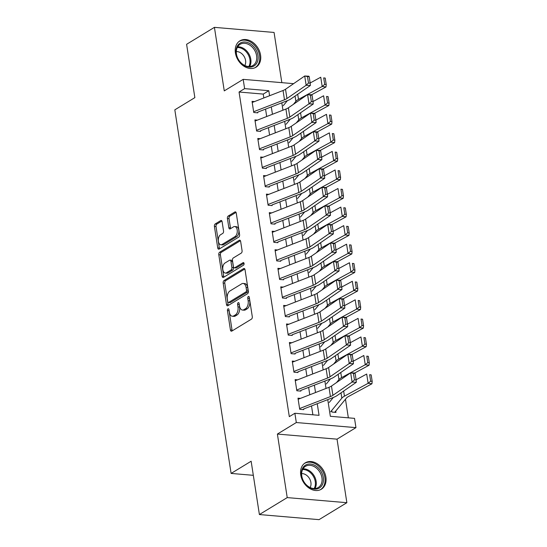 <?xml version="1.0" encoding="UTF-8"?>
<svg xmlns="http://www.w3.org/2000/svg" width="547" height="547" viewBox="0 0 547 547"><rect width="100%" height="100%" fill="white"/><g stroke="black" fill="none" stroke-linecap="round" stroke-linejoin="round"><path stroke-width="0.82" d="M228.003 308.857A1.361 0.786 -85.1 0 0 227.436 310.593L230.431 329.944A1.942 1.121 -85.1 0 0 231.36 331.215A1.942 1.121 -85.1 0 0 231.805 331.099L251.476 319.12A1.942 1.121 -85.1 0 0 252.283 316.631L249.288 297.281A1.361 0.786 -85.1 0 0 248.639 296.392A1.361 0.786 -85.1 0 0 248.331 296.474A1.361 0.786 -85.1 0 0 247.764 298.218L248.147 300.72A6.222 3.583 -85.1 0 1 245.555 308.679L243.914 309.677A6.222 3.583 -85.1 0 1 242.485 310.046A6.222 3.583 -85.1 0 1 239.518 305.978L239.128 303.476A1.361 0.786 -85.1 0 0 238.478 302.587A1.361 0.786 -85.1 0 0 238.171 302.662A1.361 0.786 -85.1 0 0 237.603 304.405L237.986 306.908A6.222 3.583 -85.1 0 1 235.395 314.867L233.754 315.865A6.222 3.583 -85.1 0 1 232.325 316.234A6.222 3.583 -85.1 0 1 229.357 312.166L228.967 309.664A1.361 0.786 -85.1 0 0 228.318 308.775A1.361 0.786 -85.1 0 0 228.003 308.857M229.043 310.135A1.361 0.786 -85.1 0 0 229.049 310.73L232.044 330.08A1.942 1.121 -85.1 0 0 232.277 330.812M249.364 297.753A1.361 0.786 -85.1 0 0 249.37 298.354L249.76 300.857L248.147 300.72M239.203 303.941A1.361 0.786 -85.1 0 0 239.21 304.542L239.6 307.045L237.986 306.908M235.408 52.943A15.446 11.624 58.7 0 0 256.017 67.206A15.446 11.624 58.7 0 0 260.557 55.09A15.446 11.624 58.7 0 0 239.948 40.827A15.446 11.624 58.7 0 0 235.408 52.943M300.741 474.96A15.446 11.624 58.7 0 0 321.349 489.223A15.446 11.624 58.7 0 0 325.889 477.107A15.446 11.624 58.7 0 0 305.281 462.844A15.446 11.624 58.7 0 0 300.741 474.96M222.109 221.733A1.942 1.121 -85.1 0 0 221.186 220.462A1.942 1.121 -85.1 0 0 220.735 220.578L215.217 223.942A1.942 1.121 -85.1 0 0 214.41 226.431L217.733 247.914A1.942 1.121 -85.1 0 0 218.663 249.186A1.942 1.121 -85.1 0 0 219.108 249.07L238.779 237.09A1.942 1.121 -85.1 0 0 239.586 234.601L236.263 213.118A1.942 1.121 -85.1 0 0 235.333 211.846A1.942 1.121 -85.1 0 0 234.889 211.962L228.222 216.024A1.942 1.121 -85.1 0 0 227.408 218.506L228.837 227.702A1.942 1.121 -85.1 0 0 229.761 228.974A1.942 1.121 -85.1 0 0 230.212 228.858L233.514 226.841A5.196 2.995 -85.1 0 1 234.711 226.533A5.196 2.995 -85.1 0 1 237.282 230.937A5.196 2.995 -85.1 0 1 235.019 236.584L222.075 244.475A5.196 2.995 -85.1 0 1 220.879 244.782A5.196 2.995 -85.1 0 1 218.308 240.379A5.196 2.995 -85.1 0 1 220.564 234.731L222.725 233.419A1.942 1.121 -85.1 0 0 223.538 230.93L222.109 221.733M263.832 97.961L263.237 94.091L239.053 92.026L244.618 88.635L243.183 79.356L293.602 83.664M259.394 514.549L287.223 497.599L346.866 502.7L319.038 519.65L259.394 514.549L251.141 461.224L231.107 473.428L174.821 109.838L194.855 97.633L186.602 44.3L214.424 27.35L224.263 90.884L243.183 79.356M346.866 502.7L337.034 439.166L277.391 434.065L287.223 497.599M277.391 434.065L296.31 422.537L294.874 413.265L319.058 415.33L317.253 403.7M239.053 92.026L289.308 416.65L294.874 413.265M223.983 280.57A1.942 1.121 -85.1 0 0 223.176 283.059L226.499 304.542A1.942 1.121 -85.1 0 0 227.429 305.814A1.942 1.121 -85.1 0 0 227.873 305.698L247.545 293.718A1.942 1.121 -85.1 0 0 248.352 291.23L245.029 269.746A1.942 1.121 -85.1 0 0 244.099 268.474A1.942 1.121 -85.1 0 0 243.654 268.591L223.983 280.57L225.596 280.707A1.942 1.121 -85.1 0 0 224.79 283.196L228.113 304.679A1.942 1.121 -85.1 0 0 228.345 305.411M222.116 276.228L218.793 254.745A1.942 1.121 -85.1 0 1 219.6 252.256L239.271 240.277A1.942 1.121 -85.1 0 1 239.716 240.16A1.942 1.121 -85.1 0 1 240.646 241.432L242.068 250.622A1.942 1.121 -85.1 0 1 241.254 253.111L233.282 257.972A1.942 1.121 -85.1 0 0 232.468 260.454L233.412 266.553A1.942 1.121 -85.1 0 0 234.342 267.825A1.942 1.121 -85.1 0 0 234.786 267.709L243.094 262.656A1.361 0.786 -85.1 0 1 243.408 262.574A1.361 0.786 -85.1 0 1 244.078 263.722A1.361 0.786 -85.1 0 1 243.49 265.199L223.491 277.384A1.942 1.121 -85.1 0 1 223.046 277.5A1.942 1.121 -85.1 0 1 222.116 276.228L223.73 276.365L220.407 254.881L218.793 254.745M281.842 82.659L274.068 32.451L214.424 27.35M300.447 398.387L297.985 398.175L299.708 409.306L303.735 409.648M297.575 379.837L295.113 379.625L296.836 390.756L300.864 391.098M294.703 361.287L292.242 361.075L293.965 372.206L297.992 372.548M291.831 342.737L289.37 342.525L291.093 353.656L295.12 353.998M288.96 324.186L286.498 323.974L288.221 335.106L292.248 335.448M286.088 305.636L283.626 305.424L285.349 316.556L289.377 316.898M283.216 287.086L280.755 286.874L282.478 298.006L286.505 298.347M280.344 268.536L277.883 268.324L279.606 279.455L283.633 279.797M277.473 249.979L275.011 249.774L276.734 260.898L280.761 261.247M274.601 231.429L272.139 231.224L273.862 242.348L277.89 242.697M271.729 212.879L269.268 212.674L270.991 223.798L275.018 224.147M268.857 194.329L266.396 194.123L268.119 205.248L272.146 205.597M265.986 175.778L263.524 175.573L265.247 186.698L269.274 187.047M263.114 157.228L260.652 157.023L262.375 168.148L266.403 168.497M260.242 138.678L257.781 138.473L259.504 149.598L263.531 149.946M257.37 120.128L254.909 119.923L256.632 131.048L260.659 131.396M312.884 414.804L311.51 405.929M309.78 394.763L308.638 387.379M306.908 376.213L305.766 368.828M304.036 357.663L302.894 350.278M301.165 339.113L300.023 331.728M298.293 320.563L297.151 313.178M295.421 302.012L294.279 294.628M292.549 283.462L291.407 276.078M289.678 264.912L288.536 257.528M286.806 246.362L285.664 238.977M283.934 227.812L282.792 220.427M281.062 209.262L279.92 201.877M278.191 190.712L277.049 183.327M275.319 172.161L274.177 164.777M272.447 153.611L271.305 146.227M269.575 135.061L268.433 127.677M266.704 116.511L265.562 109.126M257.787 112.846L253.76 112.497L252.037 101.366L254.499 101.578M348.35 417.833L345.472 399.235M331.701 410.482L331.947 412.062L335.974 412.404L335.762 411.05M231.107 473.428L253.323 475.322M327.756 399.625L330.34 416.294L354.518 418.359L355.953 427.638L296.31 422.537M337.034 439.166L355.953 427.638M269.582 95.725L268.803 90.699L244.618 88.635M315.53 392.534L314.381 385.15M312.658 373.984L311.51 366.599M309.787 355.434L308.638 348.049M306.915 336.884L305.766 329.499M304.043 318.333L302.894 310.949M301.171 299.783L300.023 292.399M298.3 281.233L297.151 273.849M295.428 262.683L294.279 255.299M292.556 244.133L291.407 236.748M289.684 225.583L288.536 218.198M286.813 207.033L285.664 199.648M283.941 188.483L282.792 181.098M281.069 169.926L279.92 162.548M278.197 151.375L277.049 143.998M275.326 132.825L274.177 125.448M272.454 114.275L271.305 106.897M281.814 102.815L282.956 110.2M284.686 121.366L285.828 128.75M287.558 139.916L288.7 147.3M290.43 158.466L291.572 165.85M293.301 177.016L294.443 184.401M296.173 195.566L297.315 202.951M299.045 214.123L300.187 221.501M301.917 232.673L303.059 240.051M304.788 251.223L305.93 258.601M307.66 269.774L308.802 277.151M310.532 288.324L311.674 295.701M313.404 306.874L314.546 314.252M316.275 325.424L317.417 332.808M319.147 343.974L320.289 351.359M322.019 362.524L323.161 369.909M324.884 381.074L326.033 388.459M263.237 94.091L268.803 90.699M232.325 316.234L233.931 316.371A6.222 3.583 -85.1 0 0 235.367 316.002L233.754 315.865M239.6 307.045A6.222 3.583 -85.1 0 1 237.008 315.004L235.367 316.002M242.485 310.046L244.099 310.183A6.222 3.583 -85.1 0 0 245.528 309.814L243.914 309.677M249.76 300.857A6.222 3.583 -85.1 0 1 247.169 308.816L245.528 309.814M244.796 269.015L225.596 280.707M227.723 301.609A1.361 0.786 -85.1 0 0 228.373 302.498A1.361 0.786 -85.1 0 0 228.68 302.416L245.945 291.9A1.361 0.786 -85.1 0 0 246.512 290.156L246.102 287.517A6.222 3.583 -85.1 0 0 243.142 283.449A6.222 3.583 -85.1 0 0 241.706 283.825L229.904 291.011A6.222 3.583 -85.1 0 0 227.313 298.97L227.723 301.609M228.373 302.498L229.979 302.635A1.361 0.786 -85.1 0 0 230.294 302.553L228.68 302.416M243.142 283.449L244.748 283.592A6.222 3.583 -85.1 0 1 247.716 287.654L248.126 290.293A1.361 0.786 -85.1 0 1 247.559 292.036L230.294 302.553M240.413 240.701L221.214 252.393A1.942 1.121 -85.1 0 0 220.407 254.881M234.342 267.825L235.955 267.962A1.942 1.121 -85.1 0 0 236.4 267.852L244.003 263.216M225.002 263.011A5.196 2.995 -85.1 0 0 222.745 268.659A5.196 2.995 -85.1 0 0 225.316 273.062A5.196 2.995 -85.1 0 0 226.513 272.755L231.073 269.972A1.942 1.121 -85.1 0 0 231.887 267.49L230.943 261.391A1.942 1.121 -85.1 0 0 230.013 260.119A1.942 1.121 -85.1 0 0 229.569 260.235L225.002 263.011M225.316 273.062L226.93 273.199A5.196 2.995 -85.1 0 0 228.126 272.891L226.513 272.755M230.013 260.119L231.627 260.256A1.942 1.121 -85.1 0 1 232.55 261.528L233.494 267.627A1.942 1.121 -85.1 0 1 232.687 270.115L228.126 272.891M223.73 276.365A1.942 1.121 -85.1 0 0 223.962 277.097M220.879 244.782L222.492 244.919A5.196 2.995 -85.1 0 0 223.689 244.612L222.075 244.475M234.711 226.533L236.325 226.67A5.196 2.995 -85.1 0 1 238.895 231.073A5.196 2.995 -85.1 0 1 236.632 236.721L223.689 244.612M236.024 212.386L229.836 216.161A1.942 1.121 -85.1 0 0 229.022 218.643L230.444 227.839A1.942 1.121 -85.1 0 0 230.677 228.571M221.877 221.002L216.831 224.079A1.942 1.121 -85.1 0 0 216.024 226.567L219.347 248.051A1.942 1.121 -85.1 0 0 219.579 248.782M334.511 412.281A6.926 2.202 171.2 0 0 335.304 411.604L346.518 397.956A9.901 3.145 -8.8 0 1 348.261 396.643L371.946 383.768L368.131 383.303L344.439 396.172A14.851 4.725 171.2 0 0 341.827 398.148L330.62 411.802M333.349 397.457L329.185 402.524M370.654 381.191L372.179 381.375L371.174 374.88L369.649 374.695L370.654 381.191L368.131 383.303L366.695 374.032L356.104 379.782M369.649 374.695L371.174 374.88M372.179 381.375L371.946 383.768M298.156 399.276L328.993 387.303A9.901 3.145 171.2 0 0 331.468 386.052L350.661 372.801L354.887 373.02L355.126 373.451L353.437 373.362L354.442 379.857L356.131 379.946L355.126 373.451M299.592 408.547L330.429 396.582A9.901 3.145 171.2 0 0 332.904 395.331L352.097 382.073L356.323 382.298L337.123 395.549A14.851 4.725 -8.8 0 1 333.41 397.43L303.633 408.985M354.442 379.857L352.097 382.073L350.661 372.801L353.437 373.362M356.323 382.298L356.131 379.946M323.304 477.504A13.367 10.058 -121.3 0 1 314.361 489.1A13.367 10.058 -121.3 0 1 301.541 475.644A13.367 10.058 -121.3 0 1 310.484 464.054A13.367 10.058 -121.3 0 1 323.304 477.504M301.794 476.054A12.376 9.313 58.7 0 0 318.306 487.48A12.376 9.313 58.7 0 0 321.944 477.777A12.376 9.313 58.7 0 0 305.431 466.345A12.376 9.313 58.7 0 0 301.794 476.054M310.128 487.527A8.814 6.632 58.7 0 0 310.915 482.481A8.814 6.632 58.7 0 0 301.643 473.593M320.139 489.832A15.343 11.549 58.7 0 0 320.405 489.681A15.343 11.549 58.7 0 0 324.918 477.64A15.343 11.549 58.7 0 0 304.44 463.473A15.343 11.549 58.7 0 0 304.18 463.637M254.211 65.866A13.367 10.058 -121.3 0 1 238.636 60.013A13.367 10.058 -121.3 0 1 239.969 43.247A13.367 10.058 -121.3 0 1 255.545 49.1A13.367 10.058 -121.3 0 1 254.211 65.866M239.942 44.423A12.376 9.313 58.7 0 0 238.642 59.842A12.376 9.313 58.7 0 0 252.974 65.462A12.376 9.313 58.7 0 0 253.124 65.366A12.376 9.313 58.7 0 0 254.423 49.948A12.376 9.313 58.7 0 0 240.099 44.328A12.376 9.313 58.7 0 0 239.942 44.423M254.806 67.814A15.343 11.549 58.7 0 0 255.073 67.664A15.343 11.549 58.7 0 0 255.264 67.541A15.343 11.549 58.7 0 0 256.878 48.423A15.343 11.549 58.7 0 0 239.107 41.456A15.343 11.549 58.7 0 0 238.916 41.572A15.343 11.549 58.7 0 0 238.848 41.62M244.796 65.503A8.814 6.632 58.7 0 0 244.071 56.396A8.814 6.632 58.7 0 0 236.311 51.575M354.736 373.013L369.075 365.218L365.259 364.753L341.567 377.621A14.851 4.725 171.2 0 0 338.955 379.597L336.521 382.565M330.477 378.907L326.313 383.973M367.782 362.634L369.307 362.825L368.302 356.329L366.777 356.145L367.782 362.634L365.259 364.753L363.823 355.482L353.232 361.232M366.777 356.145L368.302 356.329M369.307 362.825L369.075 365.218M351.865 354.463L366.203 346.668L362.387 346.203L338.696 359.071A14.851 4.725 171.2 0 0 336.084 361.047L333.649 364.015M327.605 360.357L323.441 365.423M364.911 344.084L366.435 344.275L365.43 337.779L363.905 337.595L364.911 344.084L362.387 346.203L360.952 336.931L350.36 342.682M363.905 337.595L365.43 337.779M366.435 344.275L366.203 346.668M348.993 335.913L363.331 328.118L359.516 327.653L335.824 340.521A14.851 4.725 171.2 0 0 333.212 342.497L330.778 345.465M324.733 341.807L320.569 346.873M362.039 325.533L363.564 325.725L362.558 319.229L361.034 319.045L362.039 325.533L359.516 327.653L358.08 318.381L347.489 324.132M361.034 319.045L362.558 319.229M363.564 325.725L363.331 328.118M346.121 317.363L360.459 309.568L356.644 309.103L332.952 321.971A14.851 4.725 171.2 0 0 330.34 323.947L327.906 326.915M321.862 323.256L317.698 328.323M359.167 306.983L360.692 307.175L359.687 300.679L358.162 300.494L359.167 306.983L356.644 309.103L355.208 299.831L344.617 305.582M358.162 300.494L359.687 300.679M360.692 307.175L360.459 309.568M295.284 380.726L326.121 368.753A9.901 3.145 171.2 0 0 328.597 367.502L347.789 354.251L352.015 354.47L352.254 354.9L350.565 354.812L351.571 361.307L353.259 361.396L352.254 354.9M296.72 389.997L327.557 378.032A9.901 3.145 171.2 0 0 330.032 376.78L349.225 363.523L353.451 363.748L334.251 376.999A14.851 4.725 -8.8 0 1 330.538 378.88L300.761 390.435M351.571 361.307L349.225 363.523L347.789 354.251L350.565 354.812M353.451 363.748L353.259 361.396M292.413 362.176L323.25 350.203A9.901 3.145 171.2 0 0 325.725 348.952L344.918 335.701L349.143 335.92L349.383 336.35L347.694 336.261L348.699 342.757L350.388 342.846L349.383 336.35M293.848 371.447L324.686 359.482A9.901 3.145 171.2 0 0 327.161 358.23L346.354 344.972L350.579 345.198L331.379 358.449A14.851 4.725 -8.8 0 1 327.667 360.329L297.889 371.885M348.699 342.757L346.354 344.972L344.918 335.701L347.694 336.261M350.579 345.198L350.388 342.846M289.541 343.625L320.378 331.653A9.901 3.145 171.2 0 0 322.853 330.402L342.046 317.151L346.272 317.369L346.511 317.8L344.822 317.711L345.827 324.207L347.516 324.296L346.511 317.8M290.977 352.897L321.814 340.931A9.901 3.145 171.2 0 0 324.289 339.68L343.482 326.422L347.707 326.648L328.508 339.899A14.851 4.725 -8.8 0 1 324.795 341.779L295.018 353.335M345.827 324.207L343.482 326.422L342.046 317.151L344.822 317.711M347.707 326.648L347.516 324.296M286.669 325.075L317.506 313.103A9.901 3.145 171.2 0 0 319.981 311.852L339.174 298.6L343.4 298.819L343.639 299.25L341.95 299.161L342.955 305.657L344.644 305.746L343.639 299.25M288.105 334.347L318.942 322.381A9.901 3.145 171.2 0 0 321.417 321.13L340.61 307.872L344.836 308.098L325.636 321.349A14.851 4.725 -8.8 0 1 321.923 323.229L292.146 334.785M342.955 305.657L340.61 307.872L339.174 298.6L341.95 299.161M344.836 308.098L344.644 305.746M343.249 298.812L357.588 291.018L353.772 290.553L330.08 303.421A14.851 4.725 171.2 0 0 327.468 305.397L325.034 308.364M318.99 304.7L314.826 309.773M356.295 288.433L357.82 288.625L356.815 282.129L355.29 281.944L356.295 288.433L353.772 290.553L352.336 281.281L341.745 287.031M355.29 281.944L356.815 282.129M357.82 288.625L357.588 291.018M283.797 306.525L314.634 294.553A9.901 3.145 171.2 0 0 317.11 293.301L336.302 280.05L340.528 280.269L340.767 280.7L339.078 280.611L340.084 287.107L341.772 287.196L340.767 280.7M285.233 315.797L316.07 303.831A9.901 3.145 171.2 0 0 318.545 302.58L337.738 289.322L341.964 289.548L322.764 302.799A14.851 4.725 -8.8 0 1 319.051 304.679L289.274 316.234M340.084 287.107L337.738 289.322L336.302 280.05L339.078 280.611M341.964 289.548L341.772 287.196M340.378 280.262L354.716 272.468L350.901 272.003L327.209 284.871A14.851 4.725 171.2 0 0 324.597 286.847L322.162 289.814M316.118 286.149L311.954 291.223M353.424 269.883L354.948 270.074L353.943 263.579L352.418 263.394L353.424 269.883L350.901 272.003L349.465 262.731L338.873 268.481M352.418 263.394L353.943 263.579M354.948 270.074L354.716 272.468M280.926 287.975L311.763 276.003A9.901 3.145 171.2 0 0 314.238 274.751L333.431 261.5L337.656 261.719L337.896 262.15L336.207 262.061L337.212 268.556L338.901 268.645L337.896 262.15M282.361 297.247L313.199 285.281A9.901 3.145 171.2 0 0 315.674 284.03L334.867 270.772L339.092 270.991L319.892 284.249A14.851 4.725 -8.8 0 1 316.18 286.129L286.402 297.684M337.212 268.556L334.867 270.772L333.431 261.5L336.207 262.061M339.092 270.991L338.901 268.645M337.506 261.712L351.844 253.917L348.029 253.452L324.337 266.321A14.851 4.725 171.2 0 0 321.725 268.297L319.291 271.264M313.246 267.599L309.082 272.673M350.552 251.333L352.077 251.524L351.071 245.029L349.547 244.844L350.552 251.333L348.029 253.452L346.593 244.181L336.002 249.931M349.547 244.844L351.071 245.029M352.077 251.524L351.844 253.917M278.054 269.425L308.891 257.452A9.901 3.145 171.2 0 0 311.366 256.201L330.559 242.95L334.785 243.169L335.024 243.6L333.335 243.511L334.34 250.006L336.029 250.095L335.024 243.6M279.49 278.697L310.327 266.731A9.901 3.145 171.2 0 0 312.802 265.473L331.995 252.222L336.22 252.44L317.021 265.698A14.851 4.725 -8.8 0 1 313.308 267.579L283.531 279.134M334.34 250.006L331.995 252.222L330.559 242.95L333.335 243.511M336.22 252.44L336.029 250.095M334.634 243.162L348.972 235.367L345.157 234.902L321.465 247.77A14.851 4.725 171.2 0 0 318.853 249.747L316.419 252.714M310.375 249.049L306.211 254.123M347.68 232.783L349.205 232.974L348.2 226.479L346.675 226.294L347.68 232.783L345.157 234.902L343.721 225.631L333.13 231.381M346.675 226.294L348.2 226.479M349.205 232.974L348.972 235.367M275.182 250.875L306.019 238.902A9.901 3.145 171.2 0 0 308.494 237.651L327.687 224.4L331.913 224.619L332.152 225.049L330.463 224.961L331.468 231.456L333.157 231.545L332.152 225.049M276.618 260.146L307.455 248.181A9.901 3.145 171.2 0 0 309.93 246.923L329.123 233.672L333.349 233.89L314.149 247.148A14.851 4.725 -8.8 0 1 310.436 249.029L280.659 260.584M331.468 231.456L329.123 233.672L327.687 224.4L330.463 224.961M333.349 233.89L333.157 231.545M331.762 224.612L346.101 216.817L342.285 216.352L318.593 229.22A14.851 4.725 171.2 0 0 315.981 231.196L313.547 234.164M307.503 230.499L303.339 235.572M344.808 214.233L346.333 214.424L345.328 207.928L343.803 207.744L344.808 214.233L342.285 216.352L340.849 207.081L330.258 212.831M343.803 207.744L345.328 207.928M346.333 214.424L346.101 216.817M272.31 232.325L303.147 220.352A9.901 3.145 171.2 0 0 305.623 219.101L324.815 205.85L329.041 206.069L329.28 206.499L327.591 206.41L328.597 212.906L330.285 212.995L329.28 206.499M273.746 241.596L304.583 229.631A9.901 3.145 171.2 0 0 307.058 228.373L326.251 215.121L330.477 215.34L311.277 228.598A14.851 4.725 -8.8 0 1 307.564 230.478L277.787 242.034M328.597 212.906L326.251 215.121L324.815 205.85L327.591 206.41M330.477 215.34L330.285 212.995M328.891 206.062L343.229 198.267L339.413 197.802L315.722 210.67A14.851 4.725 171.2 0 0 313.11 212.646L310.675 215.614M304.631 211.949L300.467 217.022M341.937 195.682L343.461 195.874L342.456 189.378L340.931 189.194L341.937 195.682L339.413 197.802L337.978 188.524L327.386 194.281M340.931 189.194L342.456 189.378M343.461 195.874L343.229 198.267M269.439 213.774L300.276 201.802A9.901 3.145 171.2 0 0 302.751 200.551L321.944 187.3L326.169 187.518L326.409 187.949L324.72 187.86L325.725 194.356L327.414 194.445L326.409 187.949M270.874 223.046L301.712 211.08A9.901 3.145 171.2 0 0 304.187 209.822L323.38 196.571L327.605 196.79L308.405 210.048A14.851 4.725 -8.8 0 1 304.693 211.928L274.915 223.484M325.725 194.356L323.38 196.571L321.944 187.3L324.72 187.86M327.605 196.79L327.414 194.445M326.019 187.512L340.357 179.717L336.542 179.252L312.85 192.12A14.851 4.725 171.2 0 0 310.238 194.096L307.804 197.064M301.759 193.399L297.595 198.472M339.065 177.132L340.59 177.317L339.584 170.828L338.06 170.643L339.065 177.132L336.542 179.252L335.106 169.973L324.515 175.731M338.06 170.643L339.584 170.828M340.59 177.317L340.357 179.717M266.567 195.224L297.404 183.252A9.901 3.145 171.2 0 0 299.879 182.001L319.072 168.75L323.298 168.968L323.537 169.399L321.848 169.31L322.853 175.806L324.542 175.895L323.537 169.399M268.003 204.496L298.84 192.53A9.901 3.145 171.2 0 0 301.315 191.272L320.508 178.021L324.733 178.24L305.534 191.498A14.851 4.725 -8.8 0 1 301.821 193.378L272.044 204.934M322.853 175.806L320.508 178.021L319.072 168.75L321.848 169.31M324.733 178.24L324.542 175.895M323.147 168.961L337.485 161.167L333.67 160.702L309.978 173.57A14.851 4.725 171.2 0 0 307.366 175.546L304.932 178.513M298.888 174.849L294.724 179.922M336.193 158.582L337.718 158.767L336.713 152.278L335.188 152.093L336.193 158.582L333.67 160.702L332.234 151.423L321.643 157.18M335.188 152.093L336.713 152.278M337.718 158.767L337.485 161.167M263.695 176.674L294.532 164.702A9.901 3.145 171.2 0 0 297.007 163.45L316.2 150.193L320.426 150.418L320.665 150.849L318.976 150.76L319.981 157.256L321.67 157.345L320.665 150.849M265.131 185.946L295.968 173.98A9.901 3.145 171.2 0 0 298.443 172.722L317.636 159.471L321.862 159.69L302.662 172.948A14.851 4.725 -8.8 0 1 298.949 174.828L269.172 186.383M319.981 157.256L317.636 159.471L316.2 150.193L318.976 150.76M321.862 159.69L321.67 157.345M320.275 150.411L334.614 142.617L330.798 142.152L307.106 155.02A14.851 4.725 171.2 0 0 304.494 156.996L302.06 159.956M296.016 156.298L291.852 161.372M333.321 140.032L334.846 140.217L333.841 133.728L332.316 133.543L333.321 140.032L330.798 142.152L329.362 132.873L318.771 138.63M332.316 133.543L333.841 133.728M334.846 140.217L334.614 142.617M260.823 158.124L291.66 146.152A9.901 3.145 171.2 0 0 294.136 144.9L313.328 131.642L317.554 131.868L317.793 132.299L316.104 132.21L317.11 138.706L318.798 138.794L317.793 132.299M262.259 167.396L293.096 155.43A9.901 3.145 171.2 0 0 295.571 154.172L314.764 140.921L318.99 141.14L299.79 154.398A14.851 4.725 -8.8 0 1 296.077 156.278L266.3 167.833M317.11 138.706L314.764 140.921L313.328 131.642L316.104 132.21M318.99 141.14L318.798 138.794M317.404 131.861L331.742 124.066L327.926 123.601L304.235 136.47A14.851 4.725 171.2 0 0 301.623 138.446L299.188 141.406M293.144 137.748L288.98 142.822M330.45 121.482L331.974 121.666L330.969 115.178L329.444 114.993L330.45 121.482L327.926 123.601L326.491 114.323L315.899 120.08M329.444 114.993L330.969 115.178M331.974 121.666L331.742 124.066M257.952 139.574L288.789 127.601A9.901 3.145 171.2 0 0 291.264 126.35L310.457 113.092L314.682 113.318L314.922 113.749L313.233 113.66L314.238 120.155L315.927 120.244L314.922 113.749M259.387 148.846L290.225 136.88A9.901 3.145 171.2 0 0 292.7 135.622L311.893 122.371L316.118 122.59L296.918 135.847A14.851 4.725 -8.8 0 1 293.206 137.728L263.428 149.283M314.238 120.155L311.893 122.371L310.457 113.092L313.233 113.66M316.118 122.59L315.927 120.244M314.532 113.311L328.87 105.516L325.055 105.051L301.363 117.92A14.851 4.725 171.2 0 0 298.751 119.896L296.317 122.856M290.272 119.198L286.108 124.272M327.578 102.932L329.103 103.116L328.097 96.628L326.573 96.443L327.578 102.932L325.055 105.051L323.619 95.773L313.028 101.53M326.573 96.443L328.097 96.628M329.103 103.116L328.87 105.516M255.08 121.024L285.917 109.051A9.901 3.145 171.2 0 0 288.392 107.8L307.585 94.542L311.811 94.768L312.05 95.199L310.361 95.11L311.366 101.605L313.055 101.694L312.05 95.199M256.516 130.295L287.353 118.33A9.901 3.145 171.2 0 0 289.828 117.072L309.021 103.821L313.246 104.039L294.047 117.297A14.851 4.725 -8.8 0 1 290.334 119.178L260.557 130.733M311.366 101.605L309.021 103.821L307.585 94.542L310.361 95.11M313.246 104.039L313.055 101.694M311.66 94.761L325.998 86.966L322.183 86.501L298.491 99.369A14.851 4.725 171.2 0 0 295.879 101.345L293.445 104.306M287.401 100.648L283.237 105.721M324.706 84.382L326.231 84.566L325.226 78.077L323.701 77.893L324.706 84.382L322.183 86.501L320.747 77.223L310.156 82.98M323.701 77.893L325.226 78.077M326.231 84.566L325.998 86.966M252.208 102.474L283.045 90.501A9.901 3.145 171.2 0 0 285.52 89.25L304.713 75.992L308.939 76.218L309.178 76.648L307.489 76.559L308.494 83.055L310.183 83.144L309.178 76.648M253.644 111.745L284.481 99.78A9.901 3.145 171.2 0 0 286.956 98.522L306.149 85.27L310.375 85.489L291.175 98.747A14.851 4.725 -8.8 0 1 287.462 100.627L257.685 112.183M308.494 83.055L306.149 85.27L304.713 75.992L307.489 76.559M310.375 85.489L310.183 83.144M229.049 310.73L227.436 310.593M249.37 298.354L247.764 298.218M239.21 304.542L237.603 304.405M237.008 315.004L235.395 314.867M247.169 308.816L245.555 308.679M232.044 330.08L230.431 329.944M244.523 268.666L243.654 268.591M228.113 304.679L226.499 304.542M224.79 283.196L223.176 283.059M247.559 292.036L245.945 291.9M248.126 290.293L246.512 290.156M247.716 287.654L246.102 287.517M221.214 252.393L219.6 252.256M240.14 240.352L239.271 240.277M236.4 267.852L234.786 267.709M243.702 262.704L243.094 262.656M232.687 270.115L231.073 269.972M233.494 267.627L231.887 267.49M232.55 261.528L230.943 261.391M236.632 236.721L235.019 236.584M230.444 227.839L228.837 227.702M229.022 218.643L227.408 218.506M229.836 216.161L228.222 216.024M235.757 212.038L234.889 211.962M219.347 248.051L217.733 247.914M216.024 226.567L214.41 226.431M216.831 224.079L215.217 223.942M221.603 220.653L220.735 220.578M344.439 396.172L343.646 391.043M341.827 398.148L341.013 392.869M328.993 387.303L330.429 396.582M331.468 386.052L332.904 395.331M302.97 468.841A12.376 9.313 -121.3 0 1 316.139 481.312A12.376 9.313 -121.3 0 1 314.963 488.519M314.149 488.539A11.966 9.012 58.7 0 0 315.263 481.613A11.966 9.012 58.7 0 0 302.587 469.552M237.637 46.823A12.376 9.313 -121.3 0 1 248.687 53.585A12.376 9.313 -121.3 0 1 249.63 66.502M248.823 66.515A11.966 9.012 58.7 0 0 247.88 54.078A11.966 9.012 58.7 0 0 237.254 47.534M341.567 377.621L340.774 372.493M338.955 379.597L338.142 374.312M338.696 359.071L337.902 353.943M336.084 361.047L335.27 355.762M335.824 340.521L335.031 335.393M333.212 342.497L332.398 337.212M332.952 321.971L332.159 316.843M330.34 323.947L329.526 318.662M326.121 368.753L327.557 378.032M328.597 367.502L330.032 376.78M323.25 350.203L324.686 359.482M325.725 348.952L327.161 358.23M320.378 331.653L321.814 340.931M322.853 330.402L324.289 339.68M317.506 313.103L318.942 322.381M319.981 311.852L321.417 321.13M330.08 303.421L329.287 298.293M327.468 305.397L326.655 300.112M314.634 294.553L316.07 303.831M317.11 293.301L318.545 302.58M327.209 284.871L326.415 279.743M324.597 286.847L323.783 281.561M311.763 276.003L313.199 285.281M314.238 274.751L315.674 284.03M324.337 266.321L323.544 261.192M321.725 268.297L320.911 263.011M308.891 257.452L310.327 266.731M311.366 256.201L312.802 265.473M321.465 247.77L320.672 242.642M318.853 249.747L318.039 244.461M306.019 238.902L307.455 248.181M308.494 237.651L309.93 246.923M318.593 229.22L317.8 224.092M315.981 231.196L315.168 225.911M303.147 220.352L304.583 229.631M305.623 219.101L307.058 228.373M315.722 210.67L314.928 205.542M313.11 212.646L312.296 207.361M300.276 201.802L301.712 211.08M302.751 200.551L304.187 209.822M312.85 192.12L312.057 186.992M310.238 194.096L309.424 188.811M297.404 183.252L298.84 192.53M299.879 182.001L301.315 191.272M309.978 173.57L309.185 168.442M307.366 175.546L306.552 170.261M294.532 164.702L295.968 173.98M297.007 163.45L298.443 172.722M307.106 155.02L306.313 149.892M304.494 156.996L303.681 151.71M291.66 146.152L293.096 155.43M294.136 144.9L295.571 154.172M304.235 136.47L303.441 131.342M301.623 138.446L300.809 133.16M288.789 127.601L290.225 136.88M291.264 126.35L292.7 135.622M301.363 117.92L300.57 112.791M298.751 119.896L297.937 114.61M285.917 109.051L287.353 118.33M288.392 107.8L289.828 117.072M298.491 99.369L297.698 94.241M295.879 101.345L295.065 96.06M283.045 90.501L284.481 99.78M285.52 89.25L286.956 98.522"/></g></svg>

